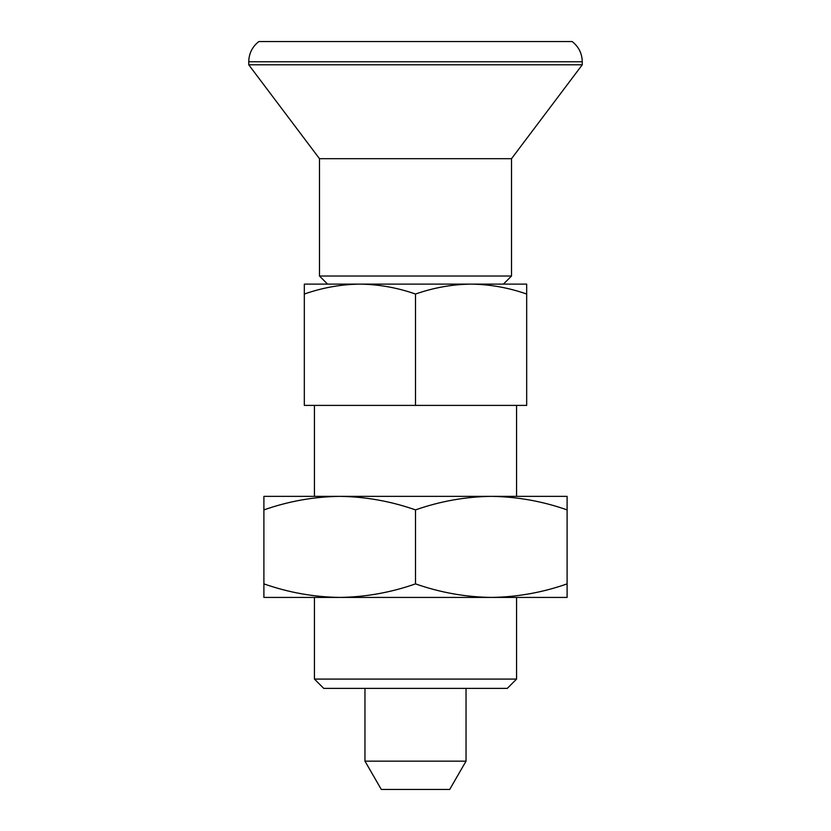 <?xml version="1.0" encoding="UTF-8"?>
<svg xmlns="http://www.w3.org/2000/svg" width="831" height="831" viewBox="0 0 831 831"><rect width="100%" height="100%" fill="white"/><g stroke="black" fill="none" stroke-linecap="round" stroke-linejoin="round"><path stroke-width="1.25" d="M415.5 509.891C390.747 501.218 365.484 496.709 339.702 496.356C313.858 496.72 288.586 501.228 263.894 509.891L263.894 583.881C288.648 592.555 313.91 597.063 339.702 597.427C365.547 597.053 390.809 592.545 415.5 583.881C440.253 592.555 465.516 597.063 491.298 597.427C517.142 597.053 542.414 592.545 567.106 583.881L567.106 509.891C542.352 501.218 517.09 496.709 491.298 496.356C465.453 496.72 440.191 501.228 415.5 509.891L415.5 583.881M491.308 496.356L567.106 496.356L567.106 509.891M491.308 597.427L567.106 597.427L567.106 583.881M491.298 496.356L339.692 496.356M526.677 294.039L526.677 284.109L471.084 284.109C490.041 284.379 508.572 287.692 526.677 294.039L526.677 405.393L415.5 405.393L415.5 294.039C433.647 287.682 452.178 284.368 471.084 284.109L359.916 284.109C378.863 284.379 397.395 287.692 415.5 294.039M304.323 294.039C322.47 287.682 341.001 284.368 359.916 284.109L304.323 284.109L304.323 405.393L415.5 405.393M503.43 284.109L511.512 276.027L319.488 276.027L319.488 158.679L248.739 64.797L248.739 61.764L582.261 61.764L582.261 64.797L248.739 64.797M339.692 597.427L263.894 597.427L263.894 583.881M491.298 597.427L339.702 597.427M339.702 496.356L263.894 496.356L263.894 509.891M314.43 679.083L323.726 688.38L507.274 688.38L516.57 679.083L314.43 679.083L314.43 597.427M364.965 761.154L466.035 761.154L449.696 789.45L381.304 789.45L364.965 761.154L364.965 688.38M511.512 276.027L511.512 158.679L319.488 158.679M582.261 61.764C582.064 53.444 578.698 46.702 572.154 41.55L258.846 41.55C252.302 46.702 248.936 53.444 248.739 61.764M516.57 496.356L516.57 405.393M314.43 496.356L314.43 405.393M327.57 284.109L319.488 276.027M466.035 761.154L466.035 688.38M511.512 158.679L582.261 64.797M516.57 679.083L516.57 597.427"/></g></svg>
